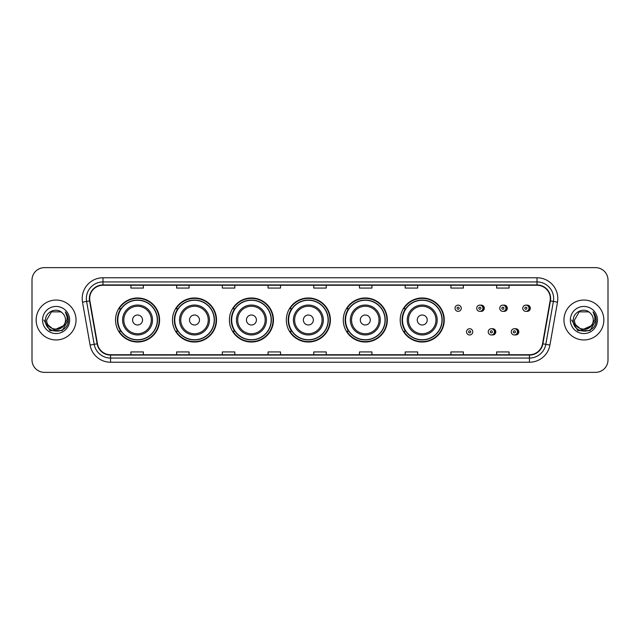 <?xml version="1.0" encoding="UTF-8"?>
<svg xmlns="http://www.w3.org/2000/svg" width="640" height="640" viewBox="0 0 640 640"><rect width="100%" height="100%" fill="white"/><g stroke="black" fill="none" stroke-linecap="round" stroke-linejoin="round"><path stroke-width="0.96" d="M400.208 320A22.024 22.024 0 0 0 422.232 342.024A22.024 22.024 0 0 0 444.256 320A22.024 22.024 0 0 0 422.232 297.976A22.024 22.024 0 0 0 400.208 320M343.272 320A22.024 22.024 0 0 0 365.296 342.024A22.024 22.024 0 0 0 387.328 320A22.024 22.024 0 0 0 365.296 297.976A22.024 22.024 0 0 0 343.272 320M286.336 320A22.024 22.024 0 0 0 308.36 342.024A22.024 22.024 0 0 0 330.392 320A22.024 22.024 0 0 0 308.36 297.976A22.024 22.024 0 0 0 286.336 320M229.4 320A22.024 22.024 0 0 0 251.432 342.024A22.024 22.024 0 0 0 273.456 320A22.024 22.024 0 0 0 251.432 297.976A22.024 22.024 0 0 0 229.4 320M172.464 320A22.024 22.024 0 0 0 194.496 342.024A22.024 22.024 0 0 0 216.52 320A22.024 22.024 0 0 0 194.496 297.976A22.024 22.024 0 0 0 172.464 320M115.536 320A22.024 22.024 0 0 0 137.56 342.024A22.024 22.024 0 0 0 159.584 320A22.024 22.024 0 0 0 137.56 297.976A22.024 22.024 0 0 0 115.536 320M492.008 334.888A3.12 3.12 0 0 0 495.792 331.848A3.12 3.12 0 0 0 492.008 328.8M515.032 334.888A3.12 3.12 0 0 0 518.816 331.848A3.12 3.12 0 0 0 515.032 328.8M480.496 311.288A3.12 3.12 0 0 0 484.28 308.24A3.12 3.12 0 0 0 480.496 305.192M503.52 311.288A3.12 3.12 0 0 0 507.304 308.24A3.12 3.12 0 0 0 503.52 305.192M526.544 311.288A3.12 3.12 0 0 0 530.328 308.24A3.12 3.12 0 0 0 526.544 305.192M120.816 331.224A20.152 20.152 0 0 1 120.816 308.776M177.752 331.224A20.152 20.152 0 0 1 177.752 308.776M234.688 331.224A20.152 20.152 0 0 1 234.688 308.776M291.616 331.224A20.152 20.152 0 0 1 291.616 308.776M348.552 331.224A20.152 20.152 0 0 1 348.552 308.776M405.488 331.224A20.152 20.152 0 0 1 405.488 308.776M32 280.104L32 359.896A12.464 12.464 0 0 0 44.464 372.36L595.536 372.36A12.464 12.464 0 0 0 608 359.896L608 280.104A12.464 12.464 0 0 0 595.536 267.64L44.464 267.64A12.464 12.464 0 0 0 32 280.104L32 359.896M36.152 320A19.952 19.952 0 0 0 56.104 339.952A19.952 19.952 0 0 0 76.048 320A19.952 19.952 0 0 0 56.104 300.048A19.952 19.952 0 0 0 36.152 320A19.952 19.952 0 0 0 56.104 339.952A19.952 19.952 0 0 0 76.048 320A19.952 19.952 0 0 0 56.104 300.048A19.952 19.952 0 0 0 36.152 320M563.952 320A19.952 19.952 0 0 0 583.896 339.952A19.952 19.952 0 0 0 603.848 320A19.952 19.952 0 0 0 583.896 300.048A19.952 19.952 0 0 0 563.952 320A19.952 19.952 0 0 0 583.896 339.952A19.952 19.952 0 0 0 603.848 320A19.952 19.952 0 0 0 583.896 300.048A19.952 19.952 0 0 0 563.952 320M89.68 298.552A13.296 13.296 0 0 1 102.984 285.256L537.016 285.256A13.296 13.296 0 0 1 550.112 300.864L542.552 343.752A13.296 13.296 0 0 1 529.456 354.744L110.544 354.744A13.296 13.296 0 0 1 97.448 343.752L89.888 300.864A13.296 13.296 0 0 1 89.68 298.552M89.352 298.552A13.632 13.632 0 0 0 89.56 300.92L97.12 343.808A13.632 13.632 0 0 0 110.544 355.072L529.456 355.072A13.632 13.632 0 0 0 542.88 343.808L550.44 300.92A13.632 13.632 0 0 0 537.016 284.928L102.984 284.928A13.632 13.632 0 0 0 89.352 298.552M82.52 302.168A20.776 20.776 0 0 1 102.984 277.776L537.016 277.776A20.776 20.776 0 0 1 557.48 302.168L549.92 345.056A20.776 20.776 0 0 1 529.456 362.224L110.544 362.224A20.776 20.776 0 0 1 90.08 345.056L82.52 302.168L86.608 301.44A16.624 16.624 0 0 1 102.984 281.936L537.016 281.936A16.624 16.624 0 0 1 553.392 301.44L545.824 344.328A16.624 16.624 0 0 1 529.456 358.064L110.544 358.064A16.624 16.624 0 0 1 94.176 344.328L86.608 301.44A16.624 16.624 0 0 1 86.36 298.552M595.536 267.64L44.464 267.64M44.464 372.36L595.536 372.36M608 359.896L608 280.104M542.88 343.808L545.824 344.328L553.392 301.44L557.48 302.168M313.768 285.256L313.768 288.072L326.232 288.072L326.232 285.256M268.048 285.256L268.048 288.072L280.52 288.072L280.52 285.256M222.336 285.256L222.336 288.072L234.808 288.072L234.808 285.256M176.624 285.256L176.624 288.072L189.088 288.072L189.088 285.256M130.912 285.256L130.912 288.072L143.376 288.072L143.376 285.256M359.48 285.256L359.48 288.072L371.952 288.072L371.952 285.256M405.192 285.256L405.192 288.072L417.664 288.072L417.664 285.256M450.912 285.256L450.912 288.072L463.376 288.072L463.376 285.256M496.624 285.256L496.624 288.072L509.088 288.072L509.088 285.256M326.232 354.744L326.232 351.928L313.768 351.928L313.768 354.744M280.52 354.744L280.52 351.928L268.048 351.928L268.048 354.744M234.808 354.744L234.808 351.928L222.336 351.928L222.336 354.744M189.088 354.744L189.088 351.928L176.624 351.928L176.624 354.744M143.376 354.744L143.376 351.928L130.912 351.928L130.912 354.744M371.952 354.744L371.952 351.928L359.48 351.928L359.48 354.744M417.664 354.744L417.664 351.928L405.192 351.928L405.192 354.744M463.376 354.744L463.376 351.928L450.912 351.928L450.912 354.744M509.088 354.744L509.088 351.928L496.624 351.928L496.624 354.744M63.304 326.032C58.312 332.776 46.224 328.464 46.712 320C46.136 332.12 66.072 332.12 65.496 320C66.072 332.12 46.136 332.12 46.712 320L51.408 311.864L60.8 311.864L62.256 312.904C56.496 306.856 45.392 311.84 45.496 320C44.44 334.504 67.952 334.88 68.336 320.704L68.352 320C68.32 316.92 67.296 314.216 65.28 311.88C66.816 314.4 67.352 317.104 66.896 320L63.304 326.032A9.392 9.392 0 0 0 65.496 320C66.072 332.12 46.136 332.12 46.712 320L51.408 311.864M65.496 320A9.392 9.392 0 0 0 62.256 312.904M63.904 325.536L54.104 329.976L45.792 323.048M42.552 320A13.552 13.552 0 0 0 56.104 333.552A13.552 13.552 0 0 0 69.656 320A13.552 13.552 0 0 0 56.104 306.448A13.552 13.552 0 0 0 42.552 320M65.28 311.88L68.352 320.36L67.776 316.288L68.352 320.36L67.776 316.288L68.352 320.36L65.368 311.984L68.352 320.352L65.368 311.984L68.352 320L62.232 330.608L49.976 330.608L43.856 320M65.368 311.984L68.352 320.36M142.544 320A4.984 4.984 0 0 0 137.56 315.016A4.984 4.984 0 0 0 132.568 320A4.984 4.984 0 0 0 137.56 324.984A4.984 4.984 0 0 0 142.544 320M152.52 320A14.96 14.96 0 0 0 137.56 305.04A14.96 14.96 0 0 0 122.6 320A14.96 14.96 0 0 0 137.56 334.96A14.96 14.96 0 0 0 152.52 320A14.96 14.96 0 0 1 137.56 334.96A14.96 14.96 0 0 1 122.6 320M157.296 320A19.744 19.744 0 0 0 137.56 300.256A19.744 19.744 0 0 0 117.816 320A19.744 19.744 0 0 0 137.56 339.744A19.744 19.744 0 0 0 157.296 320M159.168 320A21.608 21.608 0 0 1 119.088 331.224L121.096 331.224A19.928 19.928 0 0 0 157.488 320.048A19.928 19.928 0 0 0 121.096 308.776L119.088 308.776A21.608 21.608 0 0 1 159.168 320M199.48 320A4.984 4.984 0 0 0 194.496 315.016A4.984 4.984 0 0 0 189.504 320A4.984 4.984 0 0 0 194.496 324.984A4.984 4.984 0 0 0 199.48 320M209.456 320A14.96 14.96 0 0 0 194.496 305.04A14.96 14.96 0 0 0 179.536 320A14.96 14.96 0 0 0 194.496 334.96A14.96 14.96 0 0 0 209.456 320A14.96 14.96 0 0 1 194.496 334.96A14.96 14.96 0 0 1 179.536 320M214.232 320A19.744 19.744 0 0 0 194.496 300.256A19.744 19.744 0 0 0 174.752 320A19.744 19.744 0 0 0 194.496 339.744A19.744 19.744 0 0 0 214.232 320M216.104 320A21.608 21.608 0 0 1 176.024 331.224L178.024 331.224A19.928 19.928 0 0 0 214.416 320.048A19.928 19.928 0 0 0 178.024 308.776L176.024 308.776A21.608 21.608 0 0 1 216.104 320M256.416 320A4.984 4.984 0 0 0 251.432 315.016A4.984 4.984 0 0 0 246.44 320A4.984 4.984 0 0 0 251.432 324.984A4.984 4.984 0 0 0 256.416 320M266.392 320A14.96 14.96 0 0 0 251.432 305.04A14.96 14.96 0 0 0 236.464 320A14.96 14.96 0 0 0 251.432 334.96A14.96 14.96 0 0 0 266.392 320A14.96 14.96 0 0 1 251.432 334.96A14.96 14.96 0 0 1 236.464 320M271.168 320A19.744 19.744 0 0 0 251.432 300.256A19.744 19.744 0 0 0 231.688 320A19.744 19.744 0 0 0 251.432 339.744A19.744 19.744 0 0 0 271.168 320M273.04 320A21.608 21.608 0 0 1 232.96 331.224L234.96 331.224A19.928 19.928 0 0 0 271.352 320.048A19.928 19.928 0 0 0 234.96 308.776L232.96 308.776A21.608 21.608 0 0 1 273.04 320M313.352 320A4.984 4.984 0 0 0 308.36 315.016A4.984 4.984 0 0 0 303.376 320A4.984 4.984 0 0 0 308.36 324.984A4.984 4.984 0 0 0 313.352 320M323.328 320A14.96 14.96 0 0 0 308.36 305.04A14.96 14.96 0 0 0 293.4 320A14.96 14.96 0 0 0 308.36 334.96A14.96 14.96 0 0 0 323.328 320A14.96 14.96 0 0 1 308.36 334.96A14.96 14.96 0 0 1 293.4 320M328.104 320A19.744 19.744 0 0 0 308.36 300.256A19.744 19.744 0 0 0 288.624 320A19.744 19.744 0 0 0 308.36 339.744A19.744 19.744 0 0 0 328.104 320M329.976 320A21.608 21.608 0 0 1 289.896 331.224L291.896 331.224A19.928 19.928 0 0 0 328.288 320.048A19.928 19.928 0 0 0 291.896 308.776L289.896 308.776A21.608 21.608 0 0 1 329.976 320M370.288 320A4.984 4.984 0 0 0 365.296 315.016A4.984 4.984 0 0 0 360.312 320A4.984 4.984 0 0 0 365.296 324.984A4.984 4.984 0 0 0 370.288 320M380.256 320A14.96 14.96 0 0 0 365.296 305.04A14.96 14.96 0 0 0 350.336 320A14.96 14.96 0 0 0 365.296 334.96A14.96 14.96 0 0 0 380.256 320A14.96 14.96 0 0 1 365.296 334.96A14.96 14.96 0 0 1 350.336 320M385.04 320A19.744 19.744 0 0 0 365.296 300.256A19.744 19.744 0 0 0 345.56 320A19.744 19.744 0 0 0 365.296 339.744A19.744 19.744 0 0 0 385.04 320M386.912 320A21.608 21.608 0 0 1 346.832 331.224L348.832 331.224A19.928 19.928 0 0 0 385.224 320.048A19.928 19.928 0 0 0 348.832 308.776L346.832 308.776A21.608 21.608 0 0 1 386.912 320M427.224 320A4.984 4.984 0 0 0 422.232 315.016A4.984 4.984 0 0 0 417.248 320A4.984 4.984 0 0 0 422.232 324.984A4.984 4.984 0 0 0 427.224 320M437.192 320A14.96 14.96 0 0 0 422.232 305.04A14.96 14.96 0 0 0 407.272 320A14.96 14.96 0 0 0 422.232 334.96A14.96 14.96 0 0 0 437.192 320A14.96 14.96 0 0 1 422.232 334.96A14.96 14.96 0 0 1 407.272 320M441.976 320A19.744 19.744 0 0 0 422.232 300.256A19.744 19.744 0 0 0 402.496 320A19.744 19.744 0 0 0 422.232 339.744A19.744 19.744 0 0 0 441.976 320M443.848 320A21.608 21.608 0 0 1 403.768 331.224L405.768 331.224A19.928 19.928 0 0 0 442.16 320.048A19.928 19.928 0 0 0 405.768 308.776L403.768 308.776A21.608 21.608 0 0 1 443.848 320M593.288 320C593.864 332.12 573.928 332.12 574.504 320L579.2 311.864L588.592 311.864L590.048 312.904C584.288 306.856 573.184 311.84 573.288 320C572.232 334.504 595.744 334.88 596.128 320.704L596.144 320C596.112 316.92 595.088 314.216 593.072 311.88C594.608 314.4 595.144 317.104 594.688 320L591.096 326.032A9.392 9.392 0 0 0 593.288 320C593.864 332.12 573.928 332.12 574.504 320C573.928 332.12 593.864 332.12 593.288 320A9.392 9.392 0 0 0 590.048 312.904M591.096 326.032C586.112 332.776 574.016 328.464 574.504 320M591.696 325.536L581.896 329.976L573.584 323.048M570.344 320A13.552 13.552 0 0 0 583.896 333.552A13.552 13.552 0 0 0 597.448 320A13.552 13.552 0 0 0 583.896 306.448A13.552 13.552 0 0 0 570.344 320M593.072 311.88L596.144 320.36L595.568 316.288L596.144 320.36L595.568 316.288L596.144 320.36L593.16 311.984L596.144 320.352L593.16 311.984L596.144 320L590.024 330.608L577.768 330.608L571.648 320M593.16 311.984L596.144 320.36M461.256 308.24A3.12 3.12 0 0 1 458.144 311.352A3.12 3.12 0 0 1 455.024 308.24A3.12 3.12 0 0 1 458.144 305.12A3.12 3.12 0 0 1 461.256 308.24A3.12 3.12 0 0 0 458.144 305.12A3.12 3.12 0 0 0 455.024 308.24M482.952 308.24A3.12 3.12 0 0 1 479.832 311.352A3.12 3.12 0 0 1 476.72 308.24A3.12 3.12 0 0 1 479.832 305.12A3.12 3.12 0 0 1 482.952 308.24A3.12 3.12 0 0 0 479.832 305.12A3.12 3.12 0 0 0 476.72 308.24M505.976 308.24A3.12 3.12 0 0 1 502.856 311.352A3.12 3.12 0 0 1 499.744 308.24A3.12 3.12 0 0 1 502.856 305.12A3.12 3.12 0 0 1 505.976 308.24A3.12 3.12 0 0 0 502.856 305.12A3.12 3.12 0 0 0 499.744 308.24M529 308.24A3.12 3.12 0 0 1 525.88 311.352A3.12 3.12 0 0 1 522.76 308.24A3.12 3.12 0 0 1 525.88 305.12A3.12 3.12 0 0 1 529 308.24A3.12 3.12 0 0 0 525.88 305.12A3.12 3.12 0 0 0 522.76 308.24M466.536 331.848A3.12 3.12 0 0 1 469.648 328.728A3.12 3.12 0 0 1 472.768 331.848A3.12 3.12 0 0 1 469.648 334.96A3.12 3.12 0 0 1 466.536 331.848A3.12 3.12 0 0 0 469.648 334.96A3.12 3.12 0 0 0 472.768 331.848M488.232 331.848A3.12 3.12 0 0 1 491.344 328.728A3.12 3.12 0 0 1 494.464 331.848A3.12 3.12 0 0 1 491.344 334.96A3.12 3.12 0 0 1 488.232 331.848A3.12 3.12 0 0 0 491.344 334.96A3.12 3.12 0 0 0 494.464 331.848M511.248 331.848A3.12 3.12 0 0 1 514.368 328.728A3.12 3.12 0 0 1 517.488 331.848A3.12 3.12 0 0 1 514.368 334.96A3.12 3.12 0 0 1 511.248 331.848A3.12 3.12 0 0 0 514.368 334.96A3.12 3.12 0 0 0 517.488 331.848M537.016 277.776L537.016 284.928M86.608 301.44L89.56 300.92M110.544 362.224L110.544 355.072M529.456 355.072L529.456 362.224M90.08 345.056L97.12 343.808M550.44 300.92L553.392 301.44M102.984 277.776L102.984 284.928M545.824 344.328L549.92 345.056M151.304 320A13.744 13.744 0 0 0 137.56 306.256A13.744 13.744 0 0 0 123.816 320A13.744 13.744 0 0 0 137.56 333.744A13.744 13.744 0 0 0 151.304 320M208.24 320A13.744 13.744 0 0 0 194.496 306.256A13.744 13.744 0 0 0 180.752 320A13.744 13.744 0 0 0 194.496 333.744A13.744 13.744 0 0 0 208.24 320M265.176 320A13.744 13.744 0 0 0 251.432 306.256A13.744 13.744 0 0 0 237.688 320A13.744 13.744 0 0 0 251.432 333.744A13.744 13.744 0 0 0 265.176 320M322.104 320A13.744 13.744 0 0 0 308.36 306.256A13.744 13.744 0 0 0 294.616 320A13.744 13.744 0 0 0 308.36 333.744A13.744 13.744 0 0 0 322.104 320M379.04 320A13.744 13.744 0 0 0 365.296 306.256A13.744 13.744 0 0 0 351.552 320A13.744 13.744 0 0 0 365.296 333.744A13.744 13.744 0 0 0 379.04 320M435.976 320A13.744 13.744 0 0 0 422.232 306.256A13.744 13.744 0 0 0 408.488 320A13.744 13.744 0 0 0 422.232 333.744A13.744 13.744 0 0 0 435.976 320M457.104 308.24A1.04 1.04 0 0 0 458.144 309.28A1.04 1.04 0 0 0 459.176 308.24A1.04 1.04 0 0 0 458.144 307.2A1.04 1.04 0 0 0 457.104 308.24M482.704 305.528A3.952 3.952 0 0 1 482.704 310.944M478.792 308.24A1.04 1.04 0 0 0 479.832 309.28A1.04 1.04 0 0 0 480.872 308.24A1.04 1.04 0 0 0 479.832 307.2A1.04 1.04 0 0 0 478.792 308.24M505.728 305.528A3.952 3.952 0 0 1 505.728 310.944M501.816 308.24A1.04 1.04 0 0 0 502.856 309.28A1.04 1.04 0 0 0 503.896 308.24A1.04 1.04 0 0 0 502.856 307.2A1.04 1.04 0 0 0 501.816 308.24M528.752 305.528A3.952 3.952 0 0 1 528.752 310.944M524.84 308.24A1.04 1.04 0 0 0 525.88 309.28A1.04 1.04 0 0 0 526.92 308.24A1.04 1.04 0 0 0 525.88 307.2A1.04 1.04 0 0 0 524.84 308.24M470.688 331.848A1.04 1.04 0 0 0 469.648 330.808A1.04 1.04 0 0 0 468.616 331.848A1.04 1.04 0 0 0 469.648 332.88A1.04 1.04 0 0 0 470.688 331.848M494.216 329.136A3.952 3.952 0 0 1 494.216 334.552M492.384 331.848A1.04 1.04 0 0 0 491.344 330.808A1.04 1.04 0 0 0 490.304 331.848A1.04 1.04 0 0 0 491.344 332.88A1.04 1.04 0 0 0 492.384 331.848M517.24 329.136A3.952 3.952 0 0 1 517.24 334.552M515.408 331.848A1.04 1.04 0 0 0 514.368 330.808A1.04 1.04 0 0 0 513.328 331.848A1.04 1.04 0 0 0 514.368 332.88A1.04 1.04 0 0 0 515.408 331.848"/></g></svg>
